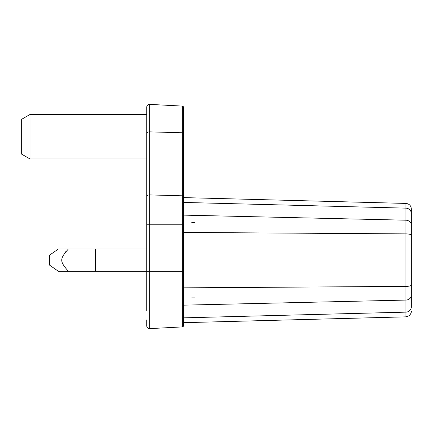 <?xml version="1.0" encoding="UTF-8"?>
<svg xmlns="http://www.w3.org/2000/svg" width="433" height="433" viewBox="0 0 433 433"><rect width="100%" height="100%" fill="white"/><g stroke="black" fill="none" stroke-linecap="round" stroke-linejoin="round"><path stroke-width="0.65" d="M183.424 325.8A1.11 1.11 0 0 1 182.369 326.91A1.11 1.11 0 0 0 183.424 325.8A1.11 1.11 0 0 1 182.369 326.91L149.656 328.625A2.782 2.782 0 0 1 149.509 328.631A2.782 2.782 0 0 0 149.656 328.625L182.369 326.91A1.11 1.11 0 0 0 183.424 325.8L183.424 107.2A1.11 1.11 0 0 0 182.369 106.09L149.656 104.375A2.782 2.782 0 0 0 146.733 107.151L146.733 224.792L146.733 158.96L29.991 158.96L29.991 114.491L146.733 114.491M29.991 158.96L21.65 154.148L21.65 119.302L29.991 114.491M58.341 271.258L49.449 265.034L58.341 271.258L68.365 271.258L58.341 271.258M65.708 251.746L64.961 252.666M58.341 249.024L49.449 255.248L58.341 249.024L68.365 249.024L61.762 249.024M95.422 271.258L68.365 271.258C59.527 261.223 59.554 259.042 68.365 249.024L94.497 249.024M49.449 255.248L49.449 265.034M146.733 196.355A2.782 1.445 0 0 1 149.509 194.91A2.782 1.445 0 0 1 149.656 194.91L149.656 224.792L146.733 224.792L146.733 271.258L68.365 271.258M95.585 249.024L95.585 271.258L95.585 249.024L146.733 249.024M146.733 319.9L146.733 325.849A2.782 2.782 0 0 0 149.509 328.631A2.782 2.782 0 0 1 146.733 325.849M146.733 143.236L146.733 131.729M149.509 328.631A2.782 2.782 0 0 0 149.656 328.625L149.656 271.258L182.369 271.258L182.369 224.792L149.656 224.792L149.656 271.258L146.733 271.258L146.733 310.553M183.424 164.794L183.424 162.851L183.424 164.794M182.369 106.09A1.11 1.11 0 0 1 183.424 107.2A1.11 1.11 0 0 0 182.369 106.09L182.369 132.758L149.656 131.865L149.656 194.91L182.369 195.803L182.369 132.758A1.11 0.579 180 0 1 183.424 133.332M411.35 225.003L411.35 208.982C411.041 205.675 409.234 203.819 405.938 203.423L183.424 197.6M411.35 225.961L411.35 233.533M411.35 294.31L411.35 295.23A5.559 4.85 180 0 1 405.938 300.074L405.938 286.392A5.559 1.386 -0 0 0 411.35 285.006L411.35 284.919M411.35 307.403L411.35 225.052A5.559 4.85 0 0 0 405.938 220.202L405.938 203.423M411.35 302.873L411.35 294.364L411.35 302.873M411.35 243.46L411.35 274.04M411.35 212.874L411.35 213.593A5.559 5.45 180 0 0 405.938 208.143L183.424 202.428M411.35 235.319L411.35 284.037M183.424 196.382A1.11 0.579 0 0 0 182.369 195.803L182.369 224.792L183.424 224.792L183.424 232.434L405.938 233.885L405.938 220.202L183.424 215.125M182.369 326.91L182.369 271.258L183.424 271.258L183.424 287.842L405.938 286.392L405.938 233.885A5.559 1.386 180 0 1 411.35 235.271M183.424 271.258L183.424 233.641M411.35 235.254L411.35 236.239M411.35 238.307L411.35 236.478M149.656 104.375L149.656 131.865A2.782 1.445 180 0 0 149.509 131.859A2.782 1.445 180 0 0 146.733 133.31M183.424 317.849L405.938 312.139L405.938 300.074L183.424 305.157M183.424 322.682L405.938 316.853L405.938 312.139A5.559 5.45 180 0 0 411.35 306.688M405.938 291.344L405.938 297.038M194.541 222.394L191.759 222.394M191.759 297.882L194.541 297.882M405.938 316.853L409.196 315.689C412.178 312.599 411.188 310.266 411.35 311.295"/></g></svg>
